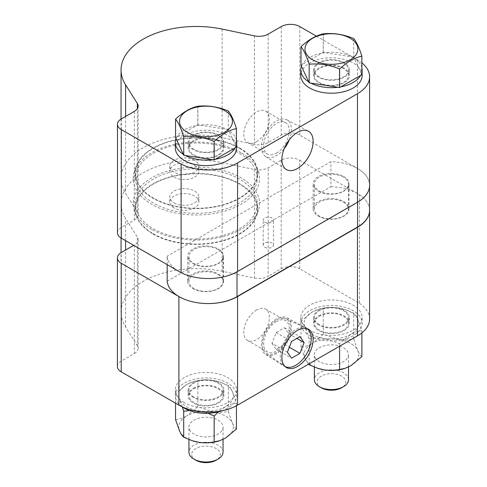 <?xml version="1.0" encoding="UTF-8"?>
<svg xmlns="http://www.w3.org/2000/svg" width="487" height="487" viewBox="0 0 487 487"><rect width="100%" height="100%" fill="white"/><g stroke="black" fill="none" stroke-linecap="round" stroke-linejoin="round"><path stroke-width="0.37" stroke-dasharray="2.44 1.83" d="M167.181 264.654L167.181 256.186A40.938 23.638 0 0 0 177.652 270.705M180.64 272.428A40.938 23.638 0 0 0 194.623 277.2A40.938 23.638 0 0 0 237.005 271.588L357.58 201.971A40.938 23.638 0 0 0 369.572 185.261A40.938 23.638 0 0 0 367.301 177.505A40.938 23.638 0 0 0 330.91 161.66L167.181 256.186M167.181 281.236L330.91 186.71L330.91 161.66M330.91 186.71A40.938 23.638 180 0 1 356.046 192.755A40.938 23.638 180 0 1 359.035 194.477A40.938 23.638 180 0 1 367.301 202.549A40.938 23.638 180 0 1 369.572 210.305M299.712 160.229L359.503 194.745L359.503 303.316L299.712 268.794L299.712 160.229A13.1 7.561 0 0 0 281.182 160.229L268.185 167.729A13.1 7.561 180 0 1 254.445 169.488L222.145 162.701A75.327 43.489 0 0 0 121.056 203.566A75.327 43.489 0 0 0 125.597 218.444L137.352 237.09A13.1 7.561 180 0 1 138.144 239.677A13.1 7.561 180 0 1 134.309 245.022L133.742 245.351M321.304 387.804A14.33 8.273 180 0 1 321.304 376.104A14.33 8.273 180 0 1 341.57 376.104A14.33 8.273 180 0 1 341.57 387.804M195.865 460.227A14.33 8.273 180 0 1 195.865 448.527A14.33 8.273 180 0 1 216.125 448.527A14.33 8.273 180 0 1 216.125 460.227M348.497 379.726A17.057 9.85 0 0 0 331.434 369.877A17.057 9.85 0 0 0 314.377 379.726M223.052 452.149A17.057 9.85 0 0 0 205.995 442.299A17.057 9.85 0 0 0 188.938 452.149M271.971 343.317L276.147 349.264L284.505 344.437L288.681 333.668L284.505 327.727L276.147 332.548L271.971 343.317L287.409 352.235M314.961 357.227A17.057 9.85 0 0 0 333.662 364.44A17.057 9.85 0 0 0 348.497 354.676A17.057 9.85 0 0 0 331.434 344.833A17.057 9.85 0 0 0 314.377 354.676A17.057 9.85 0 0 0 314.961 357.227M189.516 429.65A17.057 9.85 0 0 0 208.223 436.863A17.057 9.85 0 0 0 223.052 427.099A17.057 9.85 0 0 0 205.995 417.256A17.057 9.85 0 0 0 188.938 427.099A17.057 9.85 0 0 0 189.516 429.65M284.505 344.437L289.345 347.237M276.147 349.264L291.585 358.176M288.681 333.668L296.881 338.404M284.505 327.727L299.943 336.639M276.147 332.548L291.585 341.466M308.527 364.16L305.075 358.755A27.29 15.754 180 0 1 312.137 343.536C308.259 345.679 304.545 346.896 300.996 347.182L305.075 358.755A27.29 15.754 0 0 0 318.23 368.47M361.878 356.6C360.575 355.559 359.217 353.556 357.799 350.597L353.72 339.025C348.808 340.042 343.737 340.182 338.502 339.457L323.283 334.319L312.137 343.536A27.29 15.754 180 0 1 338.502 339.457A27.29 15.754 180 0 1 357.799 350.597A27.29 15.754 180 0 1 350.737 365.822A27.29 15.754 180 0 1 344.644 368.47M175.551 419.605C179.106 419.319 182.82 418.102 186.698 415.959A27.29 15.754 180 0 0 179.63 431.178A27.29 15.754 0 0 0 192.785 440.893M236.439 429.023C235.136 427.982 233.772 425.979 232.36 423.02L228.281 411.448C223.369 412.465 218.298 412.605 213.056 411.88L197.838 406.742L186.698 415.959A27.29 15.754 180 0 1 213.056 411.88A27.29 15.754 180 0 1 232.36 423.02A27.29 15.754 180 0 1 225.292 438.245A27.29 15.754 180 0 1 219.205 440.893M174.078 207.894A14.519 8.382 180 0 1 169.823 201.965A14.519 8.382 180 0 1 184.342 193.583A14.519 8.382 180 0 1 198.86 201.965A14.519 8.382 180 0 1 189.9 209.708A14.519 8.382 180 0 1 174.078 207.894M306.889 328.561A21.891 12.638 120 0 0 306.128 328.153A21.891 12.638 120 0 0 303.504 327.465A21.891 12.638 120 0 0 283.732 343.116A21.891 12.638 120 0 0 284.268 366.011A21.891 12.638 120 0 0 285.005 366.468M174.078 202.902A14.519 8.382 0 0 0 189.9 204.717A14.519 8.382 0 0 0 198.86 196.973A14.519 8.382 0 0 0 184.342 188.591A14.519 8.382 0 0 0 169.823 196.973A14.519 8.382 0 0 0 174.078 202.902M283.501 318.133A19.9 11.487 -60 0 1 285.887 318.76A19.9 11.487 -60 0 1 289.601 334.514A19.9 11.487 -60 0 1 276.464 352.515A19.9 11.487 -60 0 1 266.018 353.178A19.9 11.487 -60 0 1 265.531 332.359A19.9 11.487 -60 0 1 283.501 318.133M323.283 334.319L323.283 308.423C328.135 307.413 333.205 307.267 338.502 307.991L345.046 309.549L353.72 313.135C355.029 314.188 356.393 316.191 357.799 319.137L361.878 330.71C358.329 330.996 354.609 332.213 350.737 334.356L339.591 343.572L324.372 338.435C319.137 337.71 314.06 337.85 309.154 338.867L309.154 363.801M353.72 339.025L353.72 313.135M361.878 332.901L361.878 330.71M339.591 346.227L339.591 343.572M300.996 347.182L300.996 321.292L312.137 312.07L317.694 309.598L323.283 308.423M300.996 321.292C302.305 322.345 303.669 324.348 305.075 327.294L309.154 338.867M197.838 406.742L197.838 380.846C202.689 379.836 207.766 379.69 213.056 380.414L219.607 381.972L228.281 385.558C229.59 386.611 230.948 388.614 232.36 391.56L236.439 403.133C232.883 403.419 229.17 404.636 225.292 406.779L218.462 411.819M228.281 411.448L228.281 385.558M236.439 405.756L236.439 403.133M208.034 413.311L198.933 410.858L189.382 410.523M175.551 403.199L175.551 393.715L186.698 384.493L192.249 382.021L197.838 380.846M175.551 393.715C176.866 394.768 178.224 396.771 179.63 399.711L182.375 406.937M153.35 228.774A60.863 35.137 0 0 0 219.674 236.39A60.863 35.137 0 0 0 257.246 203.925A60.863 35.137 0 0 0 196.383 168.788A60.863 35.137 0 0 0 135.52 203.925A60.863 35.137 0 0 0 153.35 228.774M276.464 318.942A21.215 12.248 120 0 0 262.67 337.436A21.215 12.248 120 0 0 265.634 354.506A21.215 12.248 120 0 0 287.074 342.391A21.215 12.248 120 0 0 286.849 317.767A21.215 12.248 120 0 0 276.464 318.942M338.502 307.991A27.29 15.754 0 0 0 318.23 309.422A27.29 15.754 0 0 0 312.137 312.07A27.29 15.754 0 0 0 305.075 327.294A27.29 15.754 0 0 0 324.372 338.435A27.29 15.754 0 0 0 350.737 334.356A27.29 15.754 0 0 0 357.799 319.137A27.29 15.754 0 0 0 344.644 309.422A27.29 15.754 0 0 0 338.502 307.991M213.056 380.414A27.29 15.754 0 0 0 192.785 381.845A27.29 15.754 0 0 0 186.698 384.493A27.29 15.754 0 0 0 179.63 399.711A27.29 15.754 0 0 0 198.933 410.858A27.29 15.754 0 0 0 225.292 406.779A27.29 15.754 0 0 0 232.36 391.56A27.29 15.754 0 0 0 219.205 381.845A27.29 15.754 0 0 0 213.056 380.414M153.35 233.766A60.863 35.137 0 0 0 219.674 241.382A60.863 35.137 0 0 0 257.246 208.917A60.863 35.137 0 0 0 196.383 173.78A60.863 35.137 0 0 0 135.52 208.917A60.863 35.137 0 0 0 153.35 233.766M308.563 329.273L308.557 329.267A22.11 12.765 120 0 0 308.32 329.133A22.11 12.765 120 0 0 297.502 330.363A22.11 12.765 120 0 0 283.124 349.629A22.11 12.765 120 0 0 286.216 367.417A22.11 12.765 120 0 0 286.447 367.557A22.11 12.765 120 0 0 286.453 367.557L286.453 367.563M309.744 335.738A30.675 17.709 0 0 0 343.177 339.579A30.675 17.709 0 0 0 362.115 323.216A30.675 17.709 0 0 0 331.434 305.501A30.675 17.709 0 0 0 300.759 323.216A30.675 17.709 0 0 0 309.744 335.738M221.719 410.845A30.675 17.709 0 0 0 236.67 395.639A30.675 17.709 0 0 0 205.995 377.924A30.675 17.709 0 0 0 175.32 395.639A30.675 17.709 0 0 0 182.308 406.895M152.961 233.985A61.411 35.454 0 0 0 214.377 242.812A61.411 35.454 0 0 0 256.679 215.631A61.411 35.454 0 0 0 196.383 173.463A61.411 35.454 0 0 0 136.086 215.631A61.411 35.454 0 0 0 152.961 233.985M309.744 330.21A30.675 17.709 180 0 1 300.759 317.688A30.675 17.709 180 0 1 331.434 299.974A30.675 17.709 180 0 1 362.115 317.688A30.675 17.709 180 0 1 343.177 334.052A30.675 17.709 180 0 1 309.744 330.21M184.305 402.633A30.675 17.709 180 0 1 175.32 390.111A30.675 17.709 180 0 1 205.995 372.397A30.675 17.709 180 0 1 236.67 390.111A30.675 17.709 180 0 1 217.732 406.475A30.675 17.709 180 0 1 184.305 402.633M117.397 366.486A13.1 7.561 180 0 1 121.233 361.141L121.233 252.57M134.309 245.022L134.309 353.592L121.233 361.141M134.309 353.592A13.1 7.561 0 0 0 138.144 348.248A13.1 7.561 0 0 0 137.352 345.66L137.352 237.09M254.445 169.488L254.445 278.059L222.145 271.271A75.327 43.489 0 0 0 121.056 312.137A75.327 43.489 0 0 0 125.597 327.014L137.352 345.66M254.445 278.059A13.1 7.561 0 0 0 268.185 276.299L268.185 167.729M281.182 160.229L281.182 268.794L268.185 276.299M151.719 229.353A63.164 36.464 180 0 1 134.363 210.475A63.164 36.464 180 0 1 196.383 167.102A63.164 36.464 180 0 1 258.402 210.475A63.164 36.464 180 0 1 214.895 238.435A63.164 36.464 180 0 1 151.719 229.353M369.572 209.495A41.486 23.948 0 0 0 367.301 202.549A41.486 23.948 0 0 0 359.503 194.745M369.603 318.979A41.486 23.948 0 0 0 359.503 303.316M281.182 268.794A13.1 7.561 180 0 1 299.712 268.794M256.594 141.62A18.122 10.464 120 0 0 268.434 125.646A18.122 10.464 120 0 0 265.659 111.127A18.122 10.464 120 0 0 247.536 121.592A18.122 10.464 120 0 0 247.536 142.514A18.122 10.464 120 0 0 256.594 141.62M194.611 160.29A14.519 8.382 0 0 0 178.784 158.476A14.519 8.382 0 0 0 169.823 166.219A14.519 8.382 0 0 0 184.342 174.602A14.519 8.382 0 0 0 198.86 166.219A14.519 8.382 0 0 0 194.611 160.29M276.464 153.088A18.122 10.464 120 0 0 288.304 137.121A18.122 10.464 120 0 0 285.528 122.596A18.122 10.464 120 0 0 267.406 133.061A18.122 10.464 120 0 0 267.406 153.989A18.122 10.464 120 0 0 276.464 153.088M194.611 165.282A14.519 8.382 180 0 1 198.86 171.211A14.519 8.382 180 0 1 184.342 179.593A14.519 8.382 180 0 1 169.823 171.211A14.519 8.382 180 0 1 178.784 163.468A14.519 8.382 180 0 1 194.611 165.282M289.327 139.787A21.215 12.248 120 0 0 286.849 119.796A21.215 12.248 120 0 0 265.859 132.166A21.215 12.248 120 0 0 265.634 156.534A21.215 12.248 120 0 0 276.464 155.615A21.215 12.248 120 0 0 284.189 148.687M239.421 153.32A60.863 35.137 180 0 1 257.246 178.163A60.863 35.137 180 0 1 196.383 213.306A60.863 35.137 180 0 1 135.52 178.163A60.863 35.137 180 0 1 173.092 145.698A60.863 35.137 180 0 1 239.421 153.32M228.263 110.969L228.263 129.542L236.426 147.086M197.868 106.257L197.868 124.83L228.263 129.542M175.582 119.102L175.582 137.675L197.813 124.836A31.497 18.183 180 0 1 197.868 124.83M197.813 124.836L197.813 106.263M353.708 38.546L353.708 57.119L361.865 74.663M323.313 33.834L323.313 52.407L353.708 57.119M301.021 46.679L301.021 65.252L323.252 52.413A31.497 18.183 180 0 1 323.313 52.407M323.252 52.413L323.252 33.846M308.563 131.295L308.557 131.295A22.11 12.765 120 0 0 308.32 131.161A22.11 12.765 120 0 0 286.447 144.055A22.11 12.765 120 0 0 286.216 169.446A22.11 12.765 120 0 0 286.447 169.586A22.11 12.765 120 0 0 286.453 169.586L286.453 169.586M239.421 148.328A60.863 35.137 180 0 1 257.246 173.171A60.863 35.137 180 0 1 196.383 208.314A60.863 35.137 180 0 1 135.52 173.171A60.863 35.137 180 0 1 173.092 140.706A60.863 35.137 180 0 1 239.421 148.328M212.472 159.712A30.675 17.709 0 0 0 215.388 159.255M235.197 147.823A30.675 17.709 0 0 0 235.982 146.137A30.675 17.709 0 0 0 236.426 144.645M236.426 140.153A30.675 17.709 0 0 0 228.707 130.492A30.675 17.709 0 0 0 227.685 129.871A30.675 17.709 0 0 0 226.613 129.286A30.675 17.709 0 0 0 199.524 125.086A30.675 17.709 0 0 0 196.602 125.536A30.675 17.709 0 0 0 176.793 136.975A30.675 17.709 0 0 0 176.008 138.661M183.282 154.3A30.675 17.709 0 0 0 185.377 155.511M337.911 87.289A30.675 17.709 0 0 0 340.833 86.832M360.642 75.4A30.675 17.709 0 0 0 361.421 73.714A30.675 17.709 0 0 0 361.865 72.222M361.865 67.73A30.675 17.709 0 0 0 354.152 58.069A30.675 17.709 0 0 0 353.13 57.454A30.675 17.709 0 0 0 352.052 56.863A30.675 17.709 0 0 0 324.963 52.663A30.675 17.709 0 0 0 322.041 53.113A30.675 17.709 0 0 0 302.232 64.552A30.675 17.709 0 0 0 301.453 66.238M308.721 81.877A30.675 17.709 0 0 0 310.816 83.088M239.805 148.103A61.411 35.454 180 0 1 256.679 166.457A61.411 35.454 180 0 1 196.383 208.625A61.411 35.454 180 0 1 136.086 166.457A61.411 35.454 180 0 1 178.388 139.276A61.411 35.454 180 0 1 239.805 148.103M236.67 147.926A30.675 17.709 0 0 0 227.685 135.398A30.675 17.709 0 0 0 194.258 131.563A30.675 17.709 0 0 0 175.32 147.926M362.115 75.503A30.675 17.709 0 0 0 353.13 62.975A30.675 17.709 0 0 0 319.697 59.14A30.675 17.709 0 0 0 300.759 75.503M117.477 232.829A13.1 7.561 180 0 1 121.312 227.478L134.309 219.978A13.1 7.561 0 0 0 138.144 214.627A13.1 7.561 0 0 0 137.352 212.04L125.597 193.394A75.327 43.489 180 0 1 121.056 178.522A75.327 43.489 180 0 1 222.145 137.657L254.445 144.438A13.1 7.561 0 0 0 268.185 142.679L281.261 135.136A13.1 7.561 180 0 1 299.785 135.136L357.452 168.429A41.486 23.948 180 0 1 367.301 177.505A41.486 23.948 180 0 1 369.603 185.364M316.373 36.141L357.452 59.858A41.486 23.948 180 0 1 361.865 62.866M241.047 152.735A63.164 36.464 0 0 0 177.877 143.653A63.164 36.464 0 0 0 134.363 171.613A63.164 36.464 0 0 0 196.383 214.986A63.164 36.464 0 0 0 258.402 171.613A63.164 36.464 0 0 0 241.047 152.735M318.407 216.21A17.903 10.337 0 0 0 337.917 218.45A17.903 10.337 0 0 0 348.966 208.905A17.903 10.337 0 0 0 331.063 198.568A17.903 10.337 0 0 0 313.159 208.905A17.903 10.337 0 0 0 318.407 216.21M318.407 191.166A17.903 10.337 0 0 0 337.917 193.406A17.903 10.337 0 0 0 348.966 183.855A17.903 10.337 0 0 0 331.063 173.518A17.903 10.337 0 0 0 313.159 183.855A17.903 10.337 0 0 0 318.407 191.166M343.499 202.154A17.057 9.85 180 0 1 348.497 209.118A17.057 9.85 180 0 1 337.966 218.219A17.057 9.85 180 0 1 319.375 216.082A17.057 9.85 180 0 1 314.377 209.118A17.057 9.85 180 0 1 324.908 200.017A17.057 9.85 180 0 1 343.499 202.154M343.499 177.104A17.057 9.85 0 0 0 324.908 174.973A17.057 9.85 0 0 0 314.377 184.068A17.057 9.85 0 0 0 331.434 193.917A17.057 9.85 0 0 0 348.497 184.068A17.057 9.85 0 0 0 343.499 177.104M318.778 324.993A17.903 10.337 180 0 1 313.531 317.688A17.903 10.337 180 0 1 318.778 310.377A17.903 10.337 180 0 1 338.288 308.137A17.903 10.337 180 0 1 349.343 317.688A17.903 10.337 180 0 1 338.288 327.234A17.903 10.337 180 0 1 318.778 324.993M319.375 324.652A17.057 9.85 180 0 1 314.961 320.233A17.057 9.85 180 0 1 314.377 317.688A17.057 9.85 180 0 1 331.434 307.839A17.057 9.85 180 0 1 348.497 317.688A17.057 9.85 180 0 1 337.966 326.783A17.057 9.85 180 0 1 319.375 324.652M318.778 315.905A17.903 10.337 180 0 1 338.288 313.665A17.903 10.337 180 0 1 349.343 323.216A17.903 10.337 180 0 1 331.434 333.552A17.903 10.337 180 0 1 313.531 323.216A17.903 10.337 180 0 1 318.778 315.905M314.961 325.76A17.057 9.85 0 0 0 333.662 332.98A17.057 9.85 0 0 0 348.497 323.216A17.057 9.85 0 0 0 331.434 313.366A17.057 9.85 0 0 0 314.377 323.216A17.057 9.85 0 0 0 314.961 325.76M193.333 397.416A17.903 10.337 180 0 1 188.092 390.111A17.903 10.337 180 0 1 193.333 382.8A17.903 10.337 180 0 1 212.849 380.56A17.903 10.337 180 0 1 223.898 390.111A17.903 10.337 180 0 1 212.849 399.657A17.903 10.337 180 0 1 193.333 397.416M193.936 397.075A17.057 9.85 180 0 1 189.516 392.656A17.057 9.85 180 0 1 188.938 390.111A17.057 9.85 180 0 1 205.995 380.262A17.057 9.85 180 0 1 223.052 390.111A17.057 9.85 180 0 1 212.521 399.206A17.057 9.85 180 0 1 193.936 397.075M193.333 388.328A17.903 10.337 180 0 1 212.849 386.088A17.903 10.337 180 0 1 223.898 395.639A17.903 10.337 180 0 1 205.995 405.975A17.903 10.337 180 0 1 188.092 395.639A17.903 10.337 180 0 1 193.333 388.328M189.516 398.183A17.057 9.85 0 0 0 208.223 405.397A17.057 9.85 0 0 0 223.052 395.639A17.057 9.85 0 0 0 205.995 385.789A17.057 9.85 0 0 0 188.938 395.639A17.057 9.85 0 0 0 189.516 398.183M256.594 310A18.122 10.464 120 0 0 244.76 325.967A18.122 10.464 120 0 0 247.536 340.492A18.122 10.464 120 0 0 265.659 330.028A18.122 10.464 120 0 0 265.659 309.099A18.122 10.464 120 0 0 256.594 310M276.464 321.469A18.122 10.464 120 0 0 264.63 337.442A18.122 10.464 120 0 0 267.406 351.961A18.122 10.464 120 0 0 285.528 341.497A18.122 10.464 120 0 0 285.528 320.574A18.122 10.464 120 0 0 276.464 321.469M218.657 140.615A17.903 10.337 0 0 0 199.146 138.375A17.903 10.337 0 0 0 188.092 147.926A17.903 10.337 0 0 0 205.995 158.263A17.903 10.337 0 0 0 223.898 147.926A17.903 10.337 0 0 0 218.657 140.615M218.054 140.962A17.057 9.85 0 0 0 199.469 138.825A17.057 9.85 0 0 0 188.938 147.926A17.057 9.85 0 0 0 205.995 157.77A17.057 9.85 0 0 0 223.052 147.926A17.057 9.85 0 0 0 218.054 140.962M218.657 135.088A17.903 10.337 0 0 0 199.146 132.848A17.903 10.337 0 0 0 188.092 142.399A17.903 10.337 0 0 0 205.995 152.735A17.903 10.337 0 0 0 223.898 142.399A17.903 10.337 0 0 0 218.657 135.088M193.936 149.363A17.057 9.85 180 0 1 188.938 142.399A17.057 9.85 180 0 1 199.469 133.298A17.057 9.85 180 0 1 218.054 135.435A17.057 9.85 180 0 1 223.052 142.399A17.057 9.85 180 0 1 212.521 151.494A17.057 9.85 180 0 1 193.936 149.363M344.096 68.192A17.903 10.337 0 0 0 324.586 65.952A17.903 10.337 0 0 0 313.531 75.503A17.903 10.337 0 0 0 331.434 85.84A17.903 10.337 0 0 0 349.343 75.503A17.903 10.337 0 0 0 344.096 68.192M343.499 68.539A17.057 9.85 0 0 0 324.908 66.402A17.057 9.85 0 0 0 314.377 75.503A17.057 9.85 0 0 0 331.434 85.347A17.057 9.85 0 0 0 348.497 75.503A17.057 9.85 0 0 0 343.499 68.539M344.096 62.665A17.903 10.337 0 0 0 324.586 60.425A17.903 10.337 0 0 0 313.531 69.976A17.903 10.337 0 0 0 331.434 80.312A17.903 10.337 0 0 0 349.343 69.976A17.903 10.337 0 0 0 344.096 62.665M319.375 76.94A17.057 9.85 180 0 1 314.377 69.976A17.057 9.85 180 0 1 324.908 60.875A17.057 9.85 180 0 1 343.499 63.012A17.057 9.85 180 0 1 348.497 69.976A17.057 9.85 180 0 1 337.966 79.071A17.057 9.85 180 0 1 319.375 76.94M264.715 247.207A5.132 2.965 0 0 0 270.309 247.853A5.132 2.965 0 0 0 273.475 245.113A5.132 2.965 0 0 0 268.343 242.155A5.132 2.965 0 0 0 263.211 245.113A5.132 2.965 0 0 0 264.715 247.207M264.715 222.163A5.132 2.965 0 0 0 270.309 222.803A5.132 2.965 0 0 0 273.475 220.069A5.132 2.965 0 0 0 268.343 217.105A5.132 2.965 0 0 0 263.211 220.069A5.132 2.965 0 0 0 264.715 222.163M192.962 288.633A17.903 10.337 0 0 0 212.472 290.873A17.903 10.337 0 0 0 223.527 281.328A17.903 10.337 0 0 0 205.624 270.991A17.903 10.337 0 0 0 187.72 281.328A17.903 10.337 0 0 0 192.962 288.633M192.962 263.589A17.903 10.337 0 0 0 212.472 265.829A17.903 10.337 0 0 0 223.527 256.278A17.903 10.337 0 0 0 205.624 245.941A17.903 10.337 0 0 0 187.72 256.278A17.903 10.337 0 0 0 192.962 263.589M218.054 274.577A17.057 9.85 180 0 1 223.052 281.541A17.057 9.85 180 0 1 212.521 290.642A17.057 9.85 180 0 1 193.936 288.505A17.057 9.85 180 0 1 188.938 281.541A17.057 9.85 180 0 1 199.469 272.44A17.057 9.85 180 0 1 218.054 274.577M218.054 249.527A17.057 9.85 0 0 0 199.469 247.396A17.057 9.85 0 0 0 188.938 256.491A17.057 9.85 0 0 0 205.995 266.34A17.057 9.85 0 0 0 223.052 256.491A17.057 9.85 0 0 0 218.054 249.527M125.597 327.014L125.597 250.05M125.597 240.651L125.597 218.444M222.145 271.271L222.145 162.701M357.452 59.858L357.452 168.429M299.785 135.136L299.785 26.566M281.261 26.566L281.261 135.136M268.185 142.679L268.185 34.114M254.445 35.874L254.445 144.438M222.145 29.086L222.145 137.657M125.597 116.436L125.597 193.394M137.352 212.04L137.352 108.644M134.309 111.407L134.309 219.978M121.312 227.478L121.312 118.907M369.572 186.278L369.572 185.261M348.497 366.991L348.497 354.676M314.377 367.101L314.377 354.676M223.052 439.414L223.052 427.099M188.938 439.524L188.938 427.099M198.86 201.965L198.86 196.973M169.823 201.965L169.823 196.973M266.018 353.178L284.268 366.011M285.887 318.76L306.128 328.153M318.23 309.422L317.694 309.598M344.644 309.422L345.046 309.549M192.785 381.845L192.249 382.021M219.205 381.845L219.607 381.972M257.246 208.917L257.246 203.925M135.52 208.917L135.52 203.925M265.634 354.506L286.216 367.417M286.849 317.767L308.32 329.133M300.759 317.688L300.759 323.216M362.115 317.688L362.115 323.216M175.32 390.111L175.32 395.639M236.67 390.111L236.67 395.639M138.144 239.677L138.144 348.248M121.056 312.137L121.056 252.674M121.056 238.021L121.056 203.566M256.679 215.631L258.402 210.475M136.086 215.631L134.363 210.475M247.536 142.514L267.406 153.989M265.659 111.127L285.528 122.596M169.823 166.219L169.823 171.211M198.86 166.219L198.86 171.211M265.634 156.534L286.216 169.446M286.849 119.796L308.32 131.161M135.52 173.171L135.52 178.163M257.246 173.171L257.246 178.163M121.056 119.059L121.056 178.522M138.144 214.627L138.144 106.056M136.086 166.457L134.363 171.613M256.679 166.457L258.402 171.613M348.966 208.905L348.966 183.855M313.159 208.905L313.159 183.855M348.497 209.118L348.497 184.068M314.377 209.118L314.377 184.068M313.531 317.688L313.531 323.216M349.343 317.688L349.343 323.216M348.497 323.216L348.497 317.688M314.377 323.216L314.377 317.688M188.092 390.111L188.092 395.639M223.898 390.111L223.898 395.639M223.052 395.639L223.052 390.111M188.938 395.639L188.938 390.111M247.536 340.492L267.406 351.961M265.659 309.099L285.528 320.574M188.092 142.399L188.092 147.926M223.898 142.399L223.898 147.926M223.052 147.926L223.052 142.399M188.938 147.926L188.938 142.399M313.531 69.976L313.531 75.503M349.343 69.976L349.343 75.503M348.497 75.503L348.497 69.976M314.377 75.503L314.377 69.976M273.475 245.113L273.475 220.069M263.211 245.113L263.211 220.069M223.527 281.328L223.527 256.278M187.72 281.328L187.72 256.278M223.052 281.541L223.052 256.491M188.938 281.541L188.938 256.491"/><path stroke-width="0.73" d="M369.572 186.278L369.572 210.305A40.938 23.638 180 0 1 357.58 227.021L237.005 296.632A40.938 23.638 180 0 1 194.623 302.25A40.938 23.638 180 0 1 167.181 281.236L167.181 264.654M177.652 270.705A40.938 23.638 0 0 0 180.64 272.428L121.312 238.173A13.1 7.561 180 0 1 117.477 232.829L117.477 124.258A13.1 7.561 0 0 0 121.312 129.609L121.312 238.173M343.499 386.69L341.57 387.804A14.33 8.273 180 0 1 321.304 387.804L319.375 386.69A17.057 9.85 0 0 0 343.499 386.69A17.057 9.85 0 0 0 348.497 379.726L348.497 366.991M218.054 459.113L216.125 460.227A14.33 8.273 180 0 1 195.865 460.227L193.936 459.113A17.057 9.85 0 0 0 218.054 459.113A17.057 9.85 0 0 0 223.052 452.149L223.052 439.414M314.377 367.101L314.377 379.726A17.057 9.85 0 0 0 314.961 382.277A17.057 9.85 0 0 0 319.375 386.69L321.304 387.804M188.938 439.524L188.938 452.149A17.057 9.85 0 0 0 189.516 454.7A17.057 9.85 0 0 0 193.936 459.113L195.865 460.227M291.585 358.176L299.943 353.355L304.119 342.586L299.943 336.639L291.585 341.466L287.409 352.235L291.585 358.176M289.345 347.237L299.943 353.355M296.881 338.404L304.119 342.586M317.828 368.342L318.23 368.47A27.29 15.754 0 0 0 324.372 369.901L317.828 368.342L309.154 364.757L309.154 363.801M361.878 332.901L361.878 356.6L350.737 365.822L344.644 368.47A27.29 15.754 180 0 1 324.372 369.901C329.669 370.625 334.739 370.479 339.591 369.469L339.591 346.227M192.389 440.765L192.785 440.893A27.29 15.754 0 0 0 198.933 442.324L192.389 440.765L183.709 437.18L183.709 411.29L189.382 410.523M236.439 405.756L236.439 429.023L225.292 438.245L219.205 440.893A27.29 15.754 180 0 1 198.933 442.324C204.223 443.048 209.3 442.902 214.152 441.892L214.152 415.995L208.034 413.311M285.005 366.468A21.891 12.638 120 0 0 306.707 353.726A21.891 12.638 120 0 0 306.889 328.561M345.18 368.294L339.591 369.469M308.527 364.16L309.154 364.757M219.74 440.717L214.152 441.892M175.551 403.199L175.551 419.605L179.63 431.178C181.048 434.136 182.406 436.139 183.709 437.18M218.462 411.819L214.152 415.995M182.375 406.937L183.709 411.29M286.453 367.563A22.11 12.765 120 0 0 308.563 354.798A22.11 12.765 120 0 0 308.563 329.273A22.11 12.765 120 0 0 297.508 330.369A22.11 12.765 120 0 0 283.069 349.849A22.11 12.765 120 0 0 286.453 367.563A22.11 12.765 120 0 0 308.557 354.792A22.11 12.765 120 0 0 308.557 329.267M182.308 406.895A30.675 17.709 0 0 0 184.305 408.161A30.675 17.709 0 0 0 221.719 410.845M133.742 245.351L121.233 252.57A13.1 7.561 0 0 0 117.397 257.921A13.1 7.561 0 0 0 121.233 263.266L178.899 296.559A41.486 23.948 0 0 0 194.623 302.25A41.486 23.948 0 0 0 237.571 296.559L357.452 227.344A41.486 23.948 0 0 0 369.603 210.408A41.486 23.948 0 0 0 369.572 209.495M121.233 263.266L121.233 371.837L178.899 405.129A41.486 23.948 0 0 0 237.571 405.129L357.452 335.914A41.486 23.948 0 0 0 369.603 318.979L369.603 210.408M121.233 371.837A13.1 7.561 180 0 1 117.397 366.486L117.397 257.921M187.288 132.251A26.456 15.274 0 0 0 231.55 125.403A26.456 15.274 0 0 0 199.146 106.696A26.456 15.274 0 0 0 187.288 132.251M312.727 59.828A26.456 15.274 0 0 0 356.989 52.98A26.456 15.274 0 0 0 324.592 34.273A26.456 15.274 0 0 0 312.727 59.828M175.563 119.132C178.279 122.359 181 128.209 183.727 136.683C193.832 135.642 203.962 137.212 214.122 141.394L214.122 159.967L183.727 155.256L175.563 137.705L175.563 119.132A31.497 18.183 180 0 1 175.582 119.102C183.015 112.211 190.423 107.931 197.813 106.263A31.497 18.183 180 0 1 197.868 106.257C208.028 105.222 218.158 106.793 228.263 110.969C230.99 114.226 233.711 120.076 236.426 128.519A31.497 18.183 180 0 1 236.408 128.55L236.408 147.123L214.177 159.955A31.497 18.183 180 0 1 214.122 159.967M214.177 159.955L214.177 141.382A31.497 18.183 180 0 1 214.122 141.394M214.177 141.382C221.609 134.491 229.024 130.212 236.408 128.55M301.009 46.709C303.718 49.936 306.439 55.786 309.166 64.26C319.271 63.219 329.407 64.789 339.561 68.971L339.561 87.544L309.166 82.833L301.009 65.282L301.009 46.709A31.497 18.183 180 0 1 301.021 46.679C308.454 39.788 315.862 35.508 323.252 33.846A31.497 18.183 180 0 1 323.313 33.834C333.467 32.799 343.603 34.37 353.708 38.546C356.435 41.803 359.15 47.653 361.865 56.096A31.497 18.183 180 0 1 361.853 56.127L361.853 74.7L339.622 87.532A31.497 18.183 180 0 1 339.561 87.544M339.622 87.532L339.622 68.959A31.497 18.183 180 0 1 339.561 68.971M339.622 68.959C347.054 62.068 354.463 57.789 361.853 56.127M284.189 148.687A21.215 12.248 120 0 0 289.327 139.787M236.426 128.519L236.426 147.086A31.497 18.183 180 0 1 236.408 147.123M183.727 136.683L183.727 155.256M361.865 56.096L361.865 74.663A31.497 18.183 180 0 1 361.853 74.7M309.166 64.26L309.166 82.833M286.453 169.586A22.11 12.765 120 0 0 297.508 168.49A22.11 12.765 120 0 0 311.954 149.01A22.11 12.765 120 0 0 308.563 131.295A22.11 12.765 120 0 0 286.453 144.061A22.11 12.765 120 0 0 286.453 169.586A22.11 12.765 120 0 0 297.502 168.49A22.11 12.765 120 0 0 311.942 149.01A22.11 12.765 120 0 0 308.557 131.295M215.388 159.255A30.675 17.709 0 0 0 235.197 147.823M236.426 144.645A30.675 17.709 0 0 0 236.67 142.399A30.675 17.709 0 0 0 236.426 140.153M176.008 138.661A30.675 17.709 0 0 0 175.32 142.399A30.675 17.709 0 0 0 183.282 154.3M185.377 155.511A30.675 17.709 0 0 0 212.472 159.712M340.833 86.832A30.675 17.709 0 0 0 360.642 75.4M361.865 72.222A30.675 17.709 0 0 0 362.115 69.976A30.675 17.709 0 0 0 361.865 67.73M301.453 66.238A30.675 17.709 0 0 0 300.759 69.976A30.675 17.709 0 0 0 308.721 81.877M310.816 83.088A30.675 17.709 0 0 0 337.911 87.289M175.32 142.399L175.32 147.926A30.675 17.709 0 0 0 205.995 165.635A30.675 17.709 0 0 0 236.67 147.926L236.67 142.399M300.759 69.976L300.759 75.503A30.675 17.709 0 0 0 331.434 93.212A30.675 17.709 0 0 0 362.115 75.503L362.115 69.976M361.865 62.866A41.486 23.948 180 0 1 369.603 76.794L369.603 185.364A41.486 23.948 180 0 1 357.452 202.3L237.571 271.515A41.486 23.948 180 0 1 194.623 277.2A41.486 23.948 180 0 1 181.103 272.696L180.64 272.428M369.603 76.794A41.486 23.948 180 0 1 357.452 93.729L237.571 162.944A41.486 23.948 180 0 1 181.103 164.125L181.103 272.696M137.352 108.644L137.352 103.475L125.597 84.829A75.327 43.489 180 0 1 121.056 69.951A75.327 43.489 180 0 1 222.145 29.086L254.445 35.874A13.1 7.561 180 0 0 268.185 34.114L281.261 26.566A13.1 7.561 0 0 1 299.785 26.566L316.373 36.141M137.352 103.475A13.1 7.561 180 0 1 138.144 106.056A13.1 7.561 180 0 1 134.309 111.407L121.312 118.907A13.1 7.561 0 0 0 117.477 124.258M181.103 164.125L121.312 129.609M237.005 296.632L237.005 271.831M357.58 227.021L357.58 202.221M178.899 405.129L178.899 296.559M125.597 250.05L125.597 240.651M357.452 335.914L357.452 227.344M237.571 405.129L237.571 296.559M357.452 93.729L357.452 202.3M237.571 162.944L237.571 271.515M125.597 84.829L125.597 116.436M121.056 252.674L121.056 238.021M121.056 69.951L121.056 119.059"/></g></svg>
